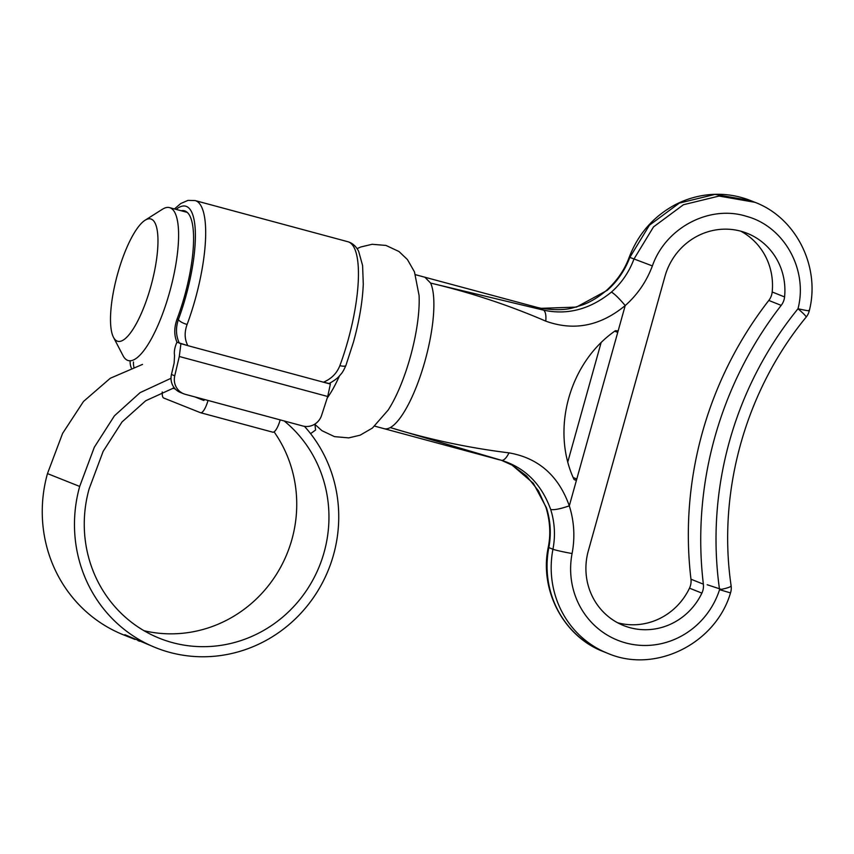 <?xml version="1.0" encoding="UTF-8"?>
<svg xmlns="http://www.w3.org/2000/svg" width="854" height="854" viewBox="0 0 854 854"><rect width="100%" height="100%" fill="white"/><g stroke="black" fill="none" stroke-linecap="round" stroke-linejoin="round"><path stroke-width="1.28" d="M150.752 286.731A63.367 17.678 -74.9 0 0 145.052 220.257A63.367 17.678 -74.9 0 0 117.713 273.547A63.367 17.678 -74.9 0 0 113.507 337.351A63.367 17.678 -74.9 0 0 150.752 286.731M145.052 220.257L162.452 209.241A79.209 22.097 105.1 0 1 169.53 207.618A79.209 22.097 105.1 0 1 169.572 292.335A79.209 22.097 105.1 0 1 128.313 360.58A79.209 22.097 105.1 0 1 123.008 355.616L113.507 337.351M731.12 585.801A15.842 2.284 171.9 0 1 719.57 589.676L730.512 592.9A15.842 15.842 0 0 0 731.12 585.801C717.285 491.787 745.403 391.068 806.165 317.101A15.842 1.377 -140.9 0 0 797.999 308.753C808.183 269.586 784.185 226.459 746.631 216.382C709.61 204.522 665.597 227.655 652.381 265.925C646.521 281.51 637.468 294.726 625.224 305.561C600.319 326.079 573.824 331.267 545.749 321.125C508.642 305.145 470.266 292.452 430.619 283.08L543.443 310.109L537.358 307.451L415.503 274.71M772.187 291.993L784.58 296.936A15.842 15.201 -68.3 0 1 781.196 305.38A368.32 353.513 111.7 0 0 703.365 584.157A15.842 15.201 -68.3 0 1 702.874 590.466A15.842 15.201 -68.3 0 1 701.881 593.114L689.488 588.171A15.842 15.201 111.7 0 0 690.48 585.524A15.842 15.201 111.7 0 0 690.971 579.215A368.32 353.513 -68.3 0 1 768.803 300.437A15.842 15.201 111.7 0 0 772.187 291.993A63.367 60.815 111.7 0 0 740.866 231.21M357.068 248.631L360.794 246.977L372.152 244.287L385.987 245.429L398.967 251.514L407.422 259.541L414.478 271.892L419.068 295.431A78.419 21.873 105.1 0 1 410.272 357.153A78.419 21.873 105.1 0 1 388.196 410.016L372.397 428.067L360.1 435.198L348.752 437.888L334.469 436.629L321.937 430.672L315.115 424.577M614.72 331.203L617.73 332.398L617.335 330.85L615.435 330.712C569.607 362.139 550.638 429.231 573.952 479.297L575.244 480.172L576.802 478.987L625.224 305.561C619.139 298.356 614.528 293.861 611.411 292.089C621.584 283.048 629.11 272.02 633.978 259.029L653.534 226.876L683.467 204.725L719.079 196.057L754.925 202.302M730.512 592.9C715.62 643.809 655.157 673.849 607.738 653.342A95.05 91.229 -68.3 0 1 552.944 549.25L548.823 547.595A95.05 91.229 111.7 0 0 603.607 651.698C563.597 636.614 539.184 590.21 548.257 547.243C550.862 534.508 550.104 521.218 545.962 507.361L538.458 490.815L526.523 475.956L512.154 465.152L501.501 460.327L390.278 427.576C429.21 439.5 468.782 447.923 508.973 452.855C538.426 457.99 558.537 475.646 569.308 505.835C574.219 521.452 575.137 537.347 572.084 553.531A79.209 76.027 111.7 0 0 627.412 643.372A79.209 76.027 111.7 0 0 719.57 589.676A352.478 338.312 -68.3 0 1 797.999 308.753C806.774 310.675 810.35 311.23 808.727 310.429M784.58 296.936A63.367 60.815 111.7 0 0 747.207 233.323A63.367 60.815 111.7 0 0 664.967 276.354L588.321 550.873A63.367 60.815 111.7 0 0 623.601 625.555A63.367 60.815 111.7 0 0 701.881 593.114M601.173 342.401L567.75 462.11M617.549 622.737A63.367 60.815 111.7 0 0 689.488 588.171M754.808 202.249L750.677 200.605L714.947 194.413L679.336 203.081L649.403 225.232L629.846 257.385L652.381 265.925M572.084 553.531A15.842 0.875 10.9 0 1 552.944 549.25C555.516 535.768 554.769 522.531 550.702 509.518C541.457 484.026 525.061 467.629 501.501 460.327A15.842 5.861 -74.2 0 0 508.973 452.855M512.154 465.152L533.376 483.311L546.453 507.82C550.563 520.855 551.353 534.113 548.823 547.595A15.842 0.875 10.9 0 1 548.257 547.243M545.749 321.125A15.842 5.85 104 0 0 543.443 310.109C567.515 315.339 590.167 309.329 611.411 292.089M607.162 290.392L576.429 307.088L541.212 308.326C554.993 310.29 565.775 310.066 573.557 307.664L582.449 304.953C587.381 303.17 596.092 299.316 606.5 290.381C617.079 280.806 624.669 269.725 629.259 257.129L629.846 257.385C624.947 270.366 617.378 281.372 607.162 290.392L606.5 290.392M550.702 509.518C554.139 510.148 560.341 508.92 569.308 505.835L576.802 478.987L573.162 477.535M327.221 398.028A79.209 22.097 -74.9 0 0 339.476 375.867M284.222 420.979A126.734 121.642 -68.3 0 1 324.114 552.303A126.734 121.642 -68.3 0 1 159.655 638.354A126.734 121.642 -68.3 0 1 89.094 488.979L103.142 451.371L122.015 421.961L145.703 400.761L174.216 387.759M274.081 431.846A126.734 121.642 -68.3 0 1 291.908 539.45A126.734 121.642 -68.3 0 1 144.027 630.732M124.865 634.693L155.898 647.77A136.875 131.377 -68.3 0 1 79.689 486.438L94.324 447.229L114.425 415.813L140.099 392.637L171.013 378.29M137.921 640.575L139.704 641.301M124.919 634.703L134.985 639.432L123.681 634.928A136.875 131.377 -68.3 0 1 47.472 473.596L62.598 433.405L83.489 401.465L110.273 378.258L142.522 364.402M304.451 426.338A136.875 131.377 -68.3 0 1 333.519 554.833A136.875 131.377 -68.3 0 1 155.898 647.77M314.891 424.075L315.574 430.053L310.589 433.64M187.111 324.456C184.293 332.227 184.539 339.294 187.848 345.656L323.442 382.197C331.373 378.856 336.85 373.326 339.881 365.608A92.67 25.844 -74.9 0 0 347.888 340.831A92.67 25.844 -74.9 0 0 347.834 241.714L195.064 200.551A92.67 25.844 105.1 0 1 195.118 299.669A92.67 25.844 105.1 0 1 187.111 324.456A7.921 2.381 -159.7 0 1 178.379 319.535A84.749 23.634 -74.9 0 0 185.713 296.872A84.749 23.634 -74.9 0 0 176.105 209.39M171.451 374.49L174.75 375.803A15.842 15.201 111.7 0 0 183.749 393.811L180.44 392.488A15.842 15.201 -68.3 0 1 171.451 374.49L174.141 363.014L174.547 355.413C173.96 351.997 174.6 347.973 176.447 343.351L176.981 342.219C174.002 335.355 174.035 327.616 177.088 319.012A79.998 22.311 -74.9 0 0 184.475 296.37A79.998 22.311 -74.9 0 0 184.432 210.81A79.998 22.311 -74.9 0 0 181.197 210.757M339.881 365.608A7.921 2.381 20.3 0 0 345.923 365.427C342.358 373.508 341.13 373.71 339.572 375.771C337.725 378.108 334.213 380.703 329.046 383.563L330.37 384.065L327.722 396.491L321.595 415.364A15.842 15.201 111.7 0 1 302.85 425.997L185.361 394.345A15.842 15.201 111.7 0 1 183.749 393.811M176.981 342.219L187.848 345.656L179.383 343.18C175.903 335.878 175.572 327.989 178.379 319.535L177.088 319.012M204.586 399.523L203.892 400.494L194.925 396.918M175.412 389.136L172.914 388.143M174.75 375.803L179.287 356.492L180.909 343.788M328.843 383.446L323.442 382.197L330.37 384.065M131.302 367.925A15.842 15.201 -68.3 0 1 130.15 361.071M133.48 361.968A15.842 15.201 111.7 0 0 133.886 367.006M208.024 400.451A14.262 3.982 105.1 0 1 200.594 412.728A14.262 3.982 105.1 0 1 200.466 412.695L163.712 398.028A14.262 3.982 105.1 0 1 162.239 391.975M272.629 432.135A14.262 3.982 -74.9 0 0 272.757 432.177A14.262 3.982 -74.9 0 0 280.187 419.89M345.923 365.427L353.449 342.134C359.267 321.083 362.544 301.729 363.281 284.062L362.598 265.541L358.68 251.418C356.139 246.304 352.521 243.07 347.834 241.714M707.176 584.734L721.278 589.356M690.971 579.215L703.365 584.157M374.703 426.146L384.119 428.676A78.419 21.873 -74.9 0 0 390.278 427.576A78.419 21.873 -74.9 0 0 424.961 361.114A78.419 21.873 -74.9 0 0 430.619 283.08L424.918 277.251M781.196 305.38L768.803 300.437M47.472 473.596L79.689 486.438M327.722 396.491L179.287 356.492M169.53 207.618L187.25 212.39M806.165 317.101A15.842 15.842 0 0 0 809.293 310.749C820.598 266.8 796.184 217.759 754.776 202.238M384.119 428.676L499.387 459.826M607.738 653.342L603.607 651.698M537.337 307.44L541.126 308.305M629.259 257.129C638.141 234.039 653.31 216.649 674.777 204.96C685.314 199.43 696.448 196.036 708.158 194.765C722.836 193.271 737.002 195.214 750.645 200.594M195.064 200.551L187.997 200.38L180.813 203.487L174.44 208.942M272.757 432.177L200.594 412.728"/></g></svg>
